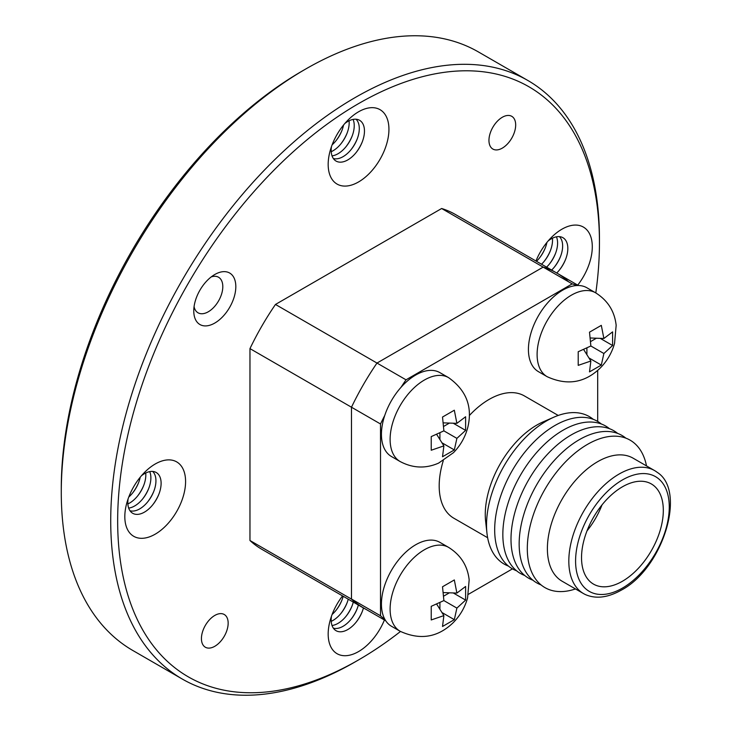 <?xml version="1.0" encoding="UTF-8"?>
<svg xmlns="http://www.w3.org/2000/svg" width="731" height="731" viewBox="0 0 731 731"><rect width="100%" height="100%" fill="white"/><g stroke="black" fill="none" stroke-linecap="round" stroke-linejoin="round"><path stroke-width="1.1" d="M502.316 117.262A18.896 10.91 120 0 0 489.971 133.91A18.896 10.91 120 0 0 492.868 149.051A18.896 10.91 120 0 0 511.764 138.141A18.896 10.91 120 0 0 511.764 116.32A18.896 10.91 120 0 0 502.316 117.262A18.896 10.91 120 0 0 489.971 133.91A18.896 10.91 120 0 0 492.868 149.051A18.896 10.91 120 0 0 511.764 138.141A18.896 10.91 120 0 0 511.764 116.32A18.896 10.91 120 0 0 502.316 117.262M214.795 615.438A18.896 10.91 120 0 0 202.45 632.087A18.896 10.91 120 0 0 205.347 647.227A18.896 10.91 120 0 0 224.243 636.317A18.896 10.91 120 0 0 224.243 614.497A18.896 10.91 120 0 0 214.795 615.438A18.896 10.91 120 0 0 202.45 632.087A18.896 10.91 120 0 0 205.347 647.227A18.896 10.91 120 0 0 224.243 636.317A18.896 10.91 120 0 0 224.243 614.497A18.896 10.91 120 0 0 214.795 615.438M400.149 461.544A48.438 27.97 -60 0 1 393.433 420.471A48.438 27.97 -60 0 1 424.364 380.047A48.438 27.97 -60 0 1 448.587 377.644C466.415 390.327 472.793 407.012 467.712 427.708C465.126 437.266 460.375 445.59 453.458 452.681L438.591 463.116C425.634 468.79 412.814 468.26 400.149 461.544L391.469 456.528A48.438 27.97 -60 0 1 384.753 415.455A193.368 111.642 120 0 0 380.513 423.98L351.483 407.222L351.483 599.027A193.368 111.642 120 0 0 363.389 607.845L385.703 620.729M380.513 423.98L380.513 615.785L351.483 599.027M380.513 615.785A193.368 111.642 120 0 0 385.018 619.632A48.438 27.97 -60 0 1 395.69 563.747A48.438 27.97 -60 0 1 439.907 542.365L448.587 547.373A48.438 27.97 -60 0 0 424.364 549.776A48.438 27.97 -60 0 0 392.721 592.457A48.438 27.97 -60 0 0 400.149 631.273L391.469 626.257A48.438 27.97 120 0 1 385.018 619.632M468.434 594.294L512.477 568.864M597.693 421.44L597.693 370.407M568.654 281.837A193.368 111.642 120 0 0 556.757 273.01A193.368 111.642 120 0 0 543.16 267.117L376.977 363.06A193.368 111.642 120 0 0 351.483 407.222L351.483 599.118L249.965 540.511A193.368 111.642 120 0 0 261.872 549.328L363.389 607.936A193.368 111.642 120 0 0 366.158 609.453M547.135 376.684C567.028 385.785 584.663 382.962 600.05 368.214C607.041 361.196 611.874 352.918 614.552 343.387L616.16 325.286C614.588 311.232 607.726 300.395 595.573 292.784A48.438 27.97 -60 0 0 571.359 295.187A48.438 27.97 -60 0 0 539.716 337.868A48.438 27.97 -60 0 0 547.135 376.684L538.455 371.668A48.438 27.97 -60 0 1 534.553 323.376A48.438 27.97 -60 0 1 576.951 285.529A193.368 111.642 120 0 0 572.199 283.875L441.643 208.509L275.468 304.452A193.368 111.642 120 0 0 249.965 348.614L249.965 540.511M572.199 283.875L406.016 379.818L275.468 304.452M406.016 379.818A193.368 111.642 120 0 0 401.072 387.256A48.438 27.97 -60 0 1 439.907 372.636L448.587 377.644M558.228 415.455L524.401 395.928A70.596 40.753 120 0 0 489.103 399.418A70.596 40.753 120 0 0 469.403 415.482M443.278 460.676A70.596 40.753 120 0 0 453.805 518.197L487.632 537.724M622.419 588.117A66.247 38.25 -60 0 1 581.858 530.404A66.247 38.25 -60 0 1 662.99 483.566A66.247 38.25 -60 0 1 622.419 588.117M586.372 594.988A71.026 41.009 -60 0 1 583.53 593.59A71.026 41.009 -60 0 1 583.53 511.572A71.026 41.009 -60 0 1 654.556 470.563A71.026 41.009 -60 0 1 657.187 472.327C686.875 490.848 662.962 568.362 621.332 590.127C608.311 597.437 596.66 599.054 586.372 594.988M622.419 581.255A57.84 33.388 -60 0 1 593.508 584.115A57.84 33.388 -60 0 1 593.508 517.338A57.84 33.388 -60 0 1 651.339 483.94A57.84 33.388 -60 0 1 660.203 530.286A57.84 33.388 -60 0 1 622.419 581.255M602.024 504.874A57.84 33.388 -60 0 1 586.975 530.944M508.429 566.086A85.143 49.16 -60 0 1 486.965 533.201L485.64 521.386A72.981 42.133 -60 0 1 543.087 421.897L553.979 417.127A85.143 49.16 -60 0 1 593.188 419.283M486.965 533.201A85.143 49.16 -60 0 1 553.979 417.127M516.589 570.792A85.143 49.16 -60 0 1 512.312 470.462A85.143 49.16 -60 0 1 601.339 423.998M524.748 575.498A85.143 49.16 -60 0 1 520.472 475.168A85.143 49.16 -60 0 1 609.499 428.704M532.908 580.213A85.143 49.16 -60 0 1 528.632 479.883A85.143 49.16 -60 0 1 617.658 433.41M541.059 584.919A85.143 49.16 -60 0 1 536.792 484.589A85.143 49.16 -60 0 1 625.818 438.125M575.48 588.939A85.143 49.16 -60 0 1 527.444 543.901A85.143 49.16 -60 0 1 583.484 446.842A85.143 49.16 -60 0 1 646.506 465.921M583.53 593.59L562.102 581.218A71.026 41.009 -60 0 1 562.102 499.2A71.026 41.009 -60 0 1 633.128 458.191L654.556 470.563M595.573 292.784L586.892 287.776A48.438 27.97 120 0 0 576.951 285.529M401.072 387.256A48.438 27.97 120 0 0 384.753 415.455M442.52 626.476L454.326 619.66L456.893 608.101L465.62 600.096L465.62 586.463L456.893 593.079L454.326 579.948L442.52 586.765L443.881 600.59L431.226 606.319L431.226 619.952L443.881 615.612L442.52 626.476M442.52 456.747L454.326 449.93L456.893 438.372L465.62 430.376L465.62 416.743L456.893 423.35L454.326 410.219L442.52 417.035L443.881 430.861L431.226 436.599L431.226 450.232L443.881 445.883L442.52 456.747M589.506 371.887L601.311 365.071L603.879 353.512L612.605 345.507L612.605 331.874L603.879 338.49L601.311 325.359L589.506 332.176L590.867 346.001L578.212 351.73L578.212 365.363L590.867 361.023L589.506 371.887M588.921 357.916L601.311 365.071M583.685 349.564L590.867 361.023M590.365 337.996L603.879 338.49M600.215 338.352L612.605 345.507M590.685 341.532L596.423 338.215M590.867 346.001L603.879 353.512M586.902 354.699L586.902 348.075M441.935 442.776L454.326 449.93M436.699 434.424L443.881 445.883M443.37 422.856L456.893 423.35M453.229 423.222L465.62 430.376M443.699 426.392L449.428 423.085M443.881 430.861L456.893 438.372M439.916 439.559L439.916 432.935M441.935 612.505L454.326 619.66M436.699 604.153L443.881 615.612M443.37 592.585L456.893 593.079M453.229 592.942L465.62 600.096M443.699 596.121L449.428 592.804M443.881 600.59L456.893 608.101M439.916 609.288L439.916 602.664M358.555 659.929L355.083 661.939A345.58 199.526 -60 0 1 182.293 679.053A345.58 199.526 -60 0 1 129.323 402.132A345.58 199.526 -60 0 1 355.083 97.607A345.58 199.526 -60 0 1 527.873 80.492A345.58 199.526 -60 0 1 599.447 238.69L599.447 242.701A340.673 196.685 120 0 0 358.555 103.619A340.673 196.685 120 0 0 117.664 520.856A340.673 196.685 120 0 0 358.555 659.929A340.673 196.685 120 0 0 400.497 631.465M527.873 80.492L478.43 51.947A345.58 199.526 120 0 0 305.64 69.061L305.64 69.061A345.58 199.526 120 0 0 61.276 492.31A345.58 199.526 120 0 0 132.85 650.508L182.293 679.053M61.276 492.31L61.276 488.299A340.673 196.685 -60 0 1 302.168 71.071A340.673 196.685 -60 0 1 302.168 71.062L305.64 69.061L302.168 71.071M595.811 292.921A340.673 196.685 120 0 0 599.447 242.701M358.555 111.797A42.965 24.808 120 0 0 348.248 119.829A42.965 24.808 120 0 0 329.973 151.472A42.965 24.808 120 0 0 351.611 185.034A42.965 24.808 120 0 0 388.737 133.49A42.965 24.808 120 0 0 358.555 111.797M155.2 464.011A42.965 24.808 120 0 0 144.893 472.043A42.965 24.808 120 0 0 126.618 503.696A42.965 24.808 120 0 0 148.256 537.258A42.965 24.808 120 0 0 185.382 485.713A42.965 24.808 120 0 0 155.2 464.011M577.718 285.117A42.965 24.808 120 0 0 591.16 237.913A42.965 24.808 120 0 0 561.911 229.205A42.965 24.808 120 0 0 551.603 237.237A42.965 24.808 120 0 0 535.96 261.013M342.556 595.911A42.965 24.808 120 0 0 329.973 621.103A42.965 24.808 120 0 0 345.361 655.716A42.965 24.808 120 0 0 384.415 619.989M214.795 274.5A29.733 17.169 -60 0 1 235.821 286.634A29.733 17.169 -60 0 1 214.795 323.056A29.733 17.169 -60 0 1 193.77 310.913A29.733 17.169 -60 0 1 214.795 274.5L214.795 274.5M578.395 285.51L455.239 214.402A193.368 111.642 120 0 0 441.643 208.509M194.071 306.627A20.523 11.851 120 0 0 198.019 312.795A20.523 11.851 120 0 0 218.551 300.944A20.523 11.851 120 0 0 218.551 277.241A20.523 11.851 120 0 0 211.241 276.903M556.757 273.01A193.368 111.642 120 0 0 543.16 267.117L376.977 363.06A193.368 111.642 120 0 0 351.483 407.222L249.965 348.614M351.483 599.118A193.368 111.642 120 0 0 363.389 607.936M363.435 607.964A23.538 13.587 -60 0 1 362.064 612.03A23.538 13.587 -60 0 1 356.436 621.779A23.538 13.587 -60 0 1 347.828 629.528A23.538 13.587 -60 0 1 331.454 616.306M344.831 123.493A23.538 13.587 -60 0 1 347.828 121.456A23.538 13.587 -60 0 1 362.32 122.872A23.538 13.587 -60 0 1 362.064 142.399A23.538 13.587 -60 0 1 356.436 152.149A23.538 13.587 -60 0 1 347.828 159.897A23.538 13.587 -60 0 1 331.454 146.675M141.476 475.717A23.538 13.587 -60 0 1 144.473 473.679A23.538 13.587 -60 0 1 158.965 475.086A23.538 13.587 -60 0 1 158.709 494.622A23.538 13.587 -60 0 1 153.081 504.372A23.538 13.587 -60 0 1 144.473 512.12A23.538 13.587 -60 0 1 128.099 498.898M548.186 240.91A23.538 13.587 -60 0 1 551.174 238.873A23.538 13.587 -60 0 1 565.675 240.28A23.538 13.587 -60 0 1 565.419 259.816A23.538 13.587 -60 0 1 559.791 269.556A23.538 13.587 -60 0 1 556.73 273.001M565.602 259.35A27.824 16.064 -60 0 1 559.48 269.949M545.344 247.745A27.824 16.064 -60 0 1 539.304 258.198M546.916 242.427A22.917 13.231 -60 0 1 545.134 248.275A22.917 13.231 -60 0 1 539.652 257.76A22.917 13.231 -60 0 1 536.481 261.305M550.397 250.669A27.824 16.064 -60 0 1 544.357 261.122M552.435 238.196A22.917 13.231 -60 0 1 550.187 251.19A22.917 13.231 -60 0 1 544.714 260.684A22.917 13.231 -60 0 1 541.534 264.229M555.45 253.584A27.824 16.064 -60 0 1 549.42 264.037M556.437 236.817A22.917 13.231 -60 0 1 555.249 254.114A22.917 13.231 -60 0 1 549.767 263.599A22.917 13.231 -60 0 1 546.587 267.144M560.513 256.508A27.824 16.064 -60 0 1 554.473 266.961M559.389 236.634A22.917 13.231 -60 0 1 560.302 257.029A22.917 13.231 -60 0 1 554.829 266.523A22.917 13.231 -60 0 1 551.649 270.068M158.892 494.165A27.824 16.064 -60 0 1 152.779 504.755M138.634 482.561A27.824 16.064 -60 0 1 132.594 493.014M140.206 477.242A22.917 13.231 -60 0 1 138.424 483.081A22.917 13.231 -60 0 1 132.951 492.575A22.917 13.231 -60 0 1 128.775 497.034M143.687 485.475A27.824 16.064 -60 0 1 137.656 495.929M145.725 473.003A22.917 13.231 -60 0 1 143.486 486.005A22.917 13.231 -60 0 1 138.004 495.49A22.917 13.231 -60 0 1 129.615 503.038A22.917 13.231 -60 0 1 127.87 503.933M148.749 488.399A27.824 16.064 -60 0 1 142.709 498.853M149.727 471.623A22.917 13.231 -60 0 1 148.539 488.92A22.917 13.231 -60 0 1 143.066 498.414A22.917 13.231 -60 0 1 134.678 505.953A22.917 13.231 -60 0 1 128.674 508.091M153.802 491.314A27.824 16.064 -60 0 1 147.772 501.768M152.678 471.44A22.917 13.231 -60 0 1 153.601 491.844A22.917 13.231 -60 0 1 148.119 501.329A22.917 13.231 -60 0 1 139.731 508.877A22.917 13.231 -60 0 1 129.99 510.741M362.247 141.942A27.824 16.064 -60 0 1 356.134 152.541M341.989 130.337A27.824 16.064 -60 0 1 335.949 140.791M343.561 125.019A22.917 13.231 -60 0 1 341.779 130.867A22.917 13.231 -60 0 1 336.306 140.352A22.917 13.231 -60 0 1 332.13 144.82M347.042 133.261A27.824 16.064 -60 0 1 341.011 143.715M349.08 120.789A22.917 13.231 -60 0 1 346.841 133.782A22.917 13.231 -60 0 1 341.359 143.276A22.917 13.231 -60 0 1 332.97 150.814A22.917 13.231 -60 0 1 331.225 151.71M352.104 136.176A27.824 16.064 -60 0 1 346.065 146.629M353.082 119.409A22.917 13.231 -60 0 1 351.894 136.706A22.917 13.231 -60 0 1 346.421 146.191A22.917 13.231 -60 0 1 338.033 153.738A22.917 13.231 -60 0 1 332.029 155.867M357.157 139.1A27.824 16.064 -60 0 1 351.127 149.553M356.034 119.217A22.917 13.231 -60 0 1 356.956 139.621A22.917 13.231 -60 0 1 351.474 149.115A22.917 13.231 -60 0 1 343.086 156.653A22.917 13.231 -60 0 1 333.345 158.517M362.247 611.573A27.824 16.064 -60 0 1 356.134 622.163M341.989 599.968A27.824 16.064 -60 0 1 335.949 610.422M343.186 596.277A22.917 13.231 -60 0 1 341.779 600.489A22.917 13.231 -60 0 1 336.306 609.983A22.917 13.231 -60 0 1 332.13 614.442M347.042 602.883A27.824 16.064 -60 0 1 341.011 613.336M348.239 599.192A22.917 13.231 -60 0 1 346.841 603.413A22.917 13.231 -60 0 1 341.359 612.898A22.917 13.231 -60 0 1 332.97 620.445A22.917 13.231 -60 0 1 331.225 621.341M352.104 605.807A27.824 16.064 -60 0 1 346.065 616.26M353.292 602.116A22.917 13.231 -60 0 1 351.894 606.328A22.917 13.231 -60 0 1 346.421 615.822A22.917 13.231 -60 0 1 338.033 623.36A22.917 13.231 -60 0 1 332.029 625.498M357.157 608.722A27.824 16.064 -60 0 1 351.127 619.175M358.354 605.03A22.917 13.231 -60 0 1 356.956 609.252A22.917 13.231 -60 0 1 351.474 618.737A22.917 13.231 -60 0 1 343.086 626.284A22.917 13.231 -60 0 1 333.345 628.148M400.149 631.273C420.042 640.374 437.677 637.551 453.065 622.803C460.046 615.776 464.879 607.507 467.566 597.976L469.165 579.875C467.602 565.821 460.74 554.984 448.587 547.373"/></g></svg>
